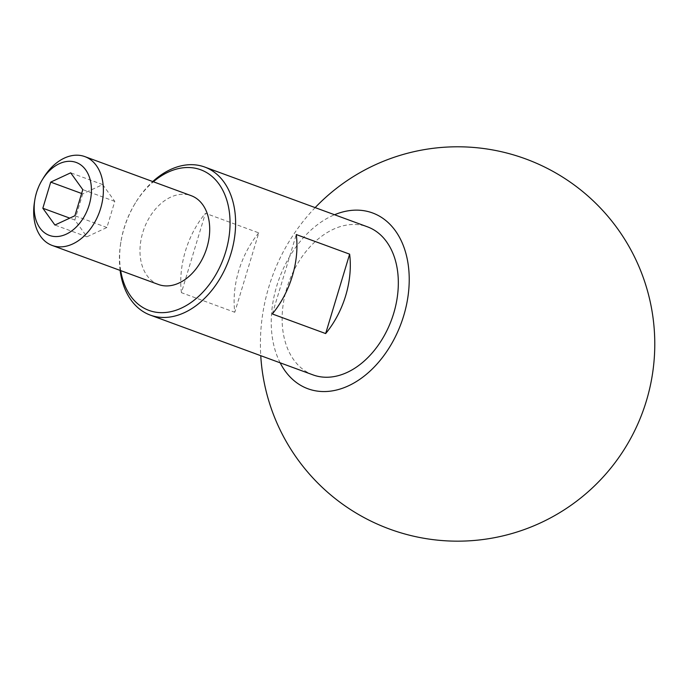 <?xml version="1.0" encoding="UTF-8"?>
<svg xmlns="http://www.w3.org/2000/svg" width="689" height="689" viewBox="0 0 689 689"><rect width="100%" height="100%" fill="white"/><g stroke="black" fill="none" stroke-linecap="round" stroke-linejoin="round"><path stroke-width="0.52" stroke-dasharray="3.44 2.58" d="M258.763 232.873A78.873 54.689 -69.8 0 0 234.785 312.272L258.763 232.873L205.408 213.271L181.44 292.679L234.785 312.272M272.31 313.96L296.279 234.553M313.021 374.894A78.873 54.689 110.2 0 1 287.787 285.151A78.873 54.689 110.2 0 1 362.982 225.492A78.873 54.689 110.2 0 1 367.426 226.819M120.119 270.407A78.873 54.689 110.2 0 1 120.704 243.088A78.873 54.689 110.2 0 1 135.518 202.764A78.873 54.689 110.2 0 1 152.76 181.56M181.44 292.679A78.873 54.689 110.2 0 1 205.408 213.271M120.704 270.622A74.929 51.959 110.2 0 1 120.876 242.003A74.929 51.959 110.2 0 1 134.949 203.703A74.929 51.959 110.2 0 1 153.354 181.775M158.522 284.514A47.326 32.814 110.2 0 1 143.372 230.669A47.326 32.814 110.2 0 1 188.493 194.875A47.326 32.814 110.2 0 1 191.163 195.667M280.156 362.819A93.661 64.938 110.2 0 1 276.754 285.987A93.661 64.938 110.2 0 1 334.553 214.744M34.45 202.239A47.326 32.814 110.2 0 1 43.338 178.046M82.723 193.876L74.834 219.989L86.935 236.801L106.907 227.499L114.787 201.395L102.695 184.583L82.723 193.876L81.621 193.48M102.695 184.583L70.683 172.818M114.787 201.395L82.783 189.63M106.907 227.499L74.903 215.743M86.935 236.801L54.922 225.036M74.834 219.989L69.77 218.129M120.876 242.003L120.704 243.088M134.949 203.703L135.518 202.764M315.157 207.613A197.192 197.192 0 0 0 260.752 355.688"/><path stroke-width="1.03" d="M296.279 234.553A78.873 54.689 110.2 0 1 272.31 313.96L325.656 333.562A78.873 54.689 -69.8 0 0 349.633 254.155L296.279 234.553M152.76 181.56A78.873 54.689 110.2 0 1 200.258 165.704A78.873 54.689 110.2 0 1 204.711 167.039L367.426 226.819A78.873 54.689 110.2 0 1 391.559 319.722A78.873 54.689 110.2 0 1 313.021 374.894L150.305 315.106A78.873 54.689 110.2 0 1 120.119 270.407M204.711 167.039A78.873 54.689 110.2 0 1 228.843 259.934A78.873 54.689 110.2 0 1 150.305 315.106M153.354 181.775A74.929 51.959 110.2 0 1 196.46 168.495A74.929 51.959 110.2 0 1 209.645 284.057A74.929 51.959 110.2 0 1 120.704 270.622M42.115 180.062L43.338 178.046A47.326 32.814 110.2 0 1 82.18 155.809A47.326 32.814 110.2 0 1 84.85 156.61L191.163 195.667A47.326 32.814 110.2 0 1 205.641 251.407A47.326 32.814 110.2 0 1 158.522 284.514L52.209 245.456A47.326 32.814 110.2 0 1 34.45 202.239L34.82 199.922A38.86 26.94 110.2 0 1 42.115 180.062A38.86 26.94 110.2 0 1 74.016 161.803A38.86 26.94 110.2 0 1 89.794 202.721A38.86 26.94 110.2 0 1 55.025 236.542A38.86 26.94 110.2 0 1 34.82 199.922M334.553 214.744A93.661 64.938 110.2 0 1 367.246 211.359A93.661 64.938 110.2 0 1 391.645 343.699A93.661 64.938 110.2 0 1 280.156 362.819M84.85 156.61A47.326 32.814 110.2 0 1 99.328 212.35A47.326 32.814 110.2 0 1 52.209 245.456M54.922 225.036L74.903 215.743L82.783 189.63L70.683 172.818L50.71 182.12L42.83 208.224L54.922 225.036M81.621 193.48L50.71 182.12M69.77 218.129L42.83 208.224M325.656 333.562L349.633 254.155M260.752 355.688A197.192 197.192 0 0 0 517.499 531.848A197.192 197.192 0 0 0 624.88 239.583A197.192 197.192 0 0 0 315.157 207.613"/></g></svg>
